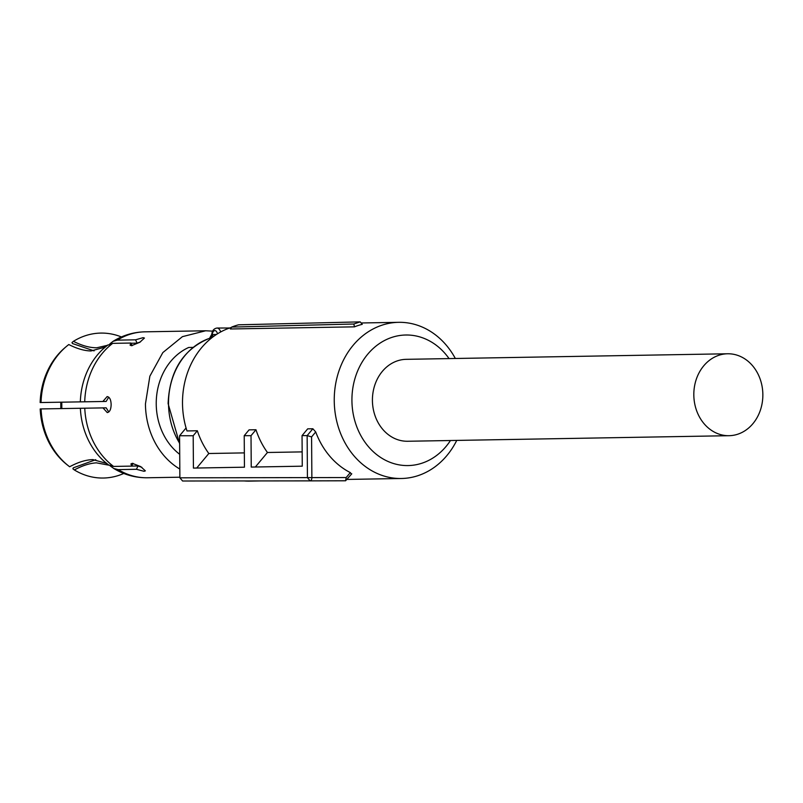 <?xml version="1.0" encoding="UTF-8"?>
<svg xmlns="http://www.w3.org/2000/svg" width="803" height="803" viewBox="0 0 803 803"><rect width="100%" height="100%" fill="white"/><g stroke="black" fill="none" stroke-linecap="round" stroke-linejoin="round"><path stroke-width="1.2" d="M408.065 441.248A40.973 34.519 -91 0 1 407.643 441.259A40.973 34.519 -91 0 1 407.221 441.259A40.973 34.519 -91 0 1 372.421 400.637A40.973 34.519 -91 0 1 406.228 359.332L727.628 353.772A40.973 34.519 -91 0 1 728.05 353.772A40.973 34.519 -91 0 1 762.85 394.393A40.973 34.519 -91 0 1 729.044 435.698A40.973 34.519 -91 0 1 728.622 435.708A40.973 34.519 -91 0 1 693.822 395.086A40.973 34.519 -91 0 1 727.628 353.772M244.172 480.947A78.102 65.796 89 0 0 248.85 481.127A78.102 65.796 89 0 0 249.653 481.117L260.895 480.927M455.331 358.479A78.102 65.796 89 0 0 399.492 322.314A78.102 65.796 89 0 0 398.689 322.324A78.102 65.796 89 0 0 334.249 401.068A78.102 65.796 89 0 0 400.577 478.508A78.102 65.796 89 0 0 401.39 478.498A78.102 65.796 89 0 0 456.746 440.405M231.445 327.423A78.102 65.796 89 0 0 186.989 430.94L197.337 430.759A78.102 65.796 89 0 0 208.82 453.504L244.343 452.892M186.075 427.969L179.581 435.748L193.192 435.738L193.423 468.089L244.443 467.195L244.222 435.688L249.06 429.866L255.966 429.746A78.102 65.796 89 0 0 267.449 452.49L302.159 451.888M244.222 435.688L251.018 435.678L251.239 467.075L302.259 466.182L302.048 435.617L307.69 428.852L312.859 428.762L315.709 431.954A78.102 65.796 89 0 0 350.319 472.596L351.312 473.921M360.186 321.873L362.273 324.332A78.102 65.796 89 0 0 354.474 326.841L353.822 324.01L360.186 321.873L238.531 324.813A80.029 67.422 89 0 0 231.686 327.082L353.822 324.01M231.686 327.082L230.341 328.979L354.474 326.841M450.463 440.516A65.294 55.005 -91 0 1 407.392 465.579A65.294 55.005 -91 0 1 351.925 400.446A65.294 55.005 -91 0 1 406.479 335.002A65.294 55.005 -91 0 1 449.048 358.59M197.337 430.759L193.192 435.738M196.715 468.029L208.82 453.504M251.018 435.678L255.966 429.746M255.344 467.005L267.449 452.49M302.048 435.617L307.147 435.617L312.859 428.762M315.709 431.954L311.584 436.902L307.147 435.617L307.429 477.675L310.149 480.877A3.202 1.726 89.8 0 1 310.149 480.877L310.078 480.867M311.584 436.902L311.865 477.644A3.202 1.726 89.8 0 1 310.159 480.877L345.591 480.776L351.774 473.81M310.068 480.877A3.202 3.202 0 0 0 310.159 480.877L345.591 480.776L346.183 477.544L350.319 472.596M179.581 435.748L179.882 477.815L346.183 477.544M310.149 480.877L182.602 481.007L179.882 477.815M106.147 401.44L40.15 402.554A71.116 59.914 89 0 1 64.923 347.719L66.278 346.565A72.491 61.068 89 0 0 41.023 402.524L106.147 401.44L108.736 397.174M105.223 347.067L90.98 350.971C84.275 350.811 76.877 348.663 68.797 344.537A72.491 61.068 89 0 0 66.278 346.565M41.023 402.524L40.15 402.554M94.092 350.881L72.471 343.523L71.989 342.55L73.444 341.325C82.026 345.702 89.826 347.84 96.822 347.759L107.321 345.35M109.901 343.825L113.113 341.295L117.338 340.141L135.526 339.82L137.162 343.152L140.495 341.847M121.414 336.949A72.491 61.068 89 0 0 73.444 341.325M108.887 465.168L96.43 462.849C89.735 463.241 82.368 465.61 74.338 469.946L72.872 468.791L73.334 467.818L95.768 459.707M141.93 467.366L138.026 465.961L136.43 469.293L118.242 469.614L113.835 468.52L110.031 465.79M74.338 469.946A72.491 61.068 89 0 0 123.772 473.459M108.786 411.989L106.187 407.844L41.073 408.928A72.491 61.068 89 0 0 68.335 465.75A72.491 61.068 89 0 0 69.65 466.764C78.172 462.157 85.931 459.768 92.937 459.617L106.658 463.441M68.335 465.75L66.94 464.646A71.116 59.914 89 0 1 40.19 408.958L41.073 408.928M136.43 469.293L144.048 471.301L145.363 470.859L140.726 466.613L132.314 463.331L130.929 463.943L131.732 466.111L138.026 465.961M130.979 343.252L137.162 343.152M102.955 407.854L107.251 412.581C109.74 412.069 111.035 409.369 111.135 404.511C110.965 399.653 109.63 397.013 107.13 396.582L102.904 401.45M132.164 345.641L130.879 343.042L112.691 343.353L107.401 345.32M80.33 401.871A70.835 59.673 89 0 1 103.005 349.034L107.843 344.949M130.879 343.042L130.086 345.139L131.501 345.702L139.842 342.269L144.44 338.043L143.115 337.661L135.526 339.82M80.37 408.265A70.835 59.673 89 0 0 104.952 462.016L108.586 464.947L113.554 466.423L131.732 466.111L133.047 463.371M212.705 331.137L205.668 330.776L182.411 336.658L162.828 352.587L149.86 376.185L145.443 403.919A72.973 61.48 89 0 0 179.822 469.052M179.711 454.327A60.175 50.689 89 0 1 156.234 403.889A60.175 50.689 89 0 1 188.705 347.468L193.031 347.388M212.805 335.784L211.811 334.229C212.183 330.605 213.919 328.537 217.021 328.036A7.679 4.135 89.8 0 1 217.021 328.036A7.679 4.135 89.8 0 1 220.654 331.97M112.691 343.353A72.973 61.48 89 0 0 84.727 401.761M113.123 341.295C122.909 335.252 133.499 332.091 144.911 331.83A72.973 61.48 89 0 0 117.338 340.141M118.242 469.614A72.973 61.48 89 0 0 147.431 477.765C135.416 477.885 124.214 474.804 113.845 468.52M84.767 408.165A72.973 61.48 89 0 0 113.554 466.423M216.449 334.48L212.203 334.55A5.119 2.76 89.8 0 1 214.672 330.615A5.119 2.76 89.8 0 1 217.452 333.837M212.062 335.283A3.844 3.232 89 0 1 209.784 338.264A2.56 1.335 -108.5 0 0 209.563 338.294L211.811 334.229M211.259 338.234L209.784 338.264A67.693 57.033 89 0 0 168.51 403.588A67.693 57.033 89 0 0 179.641 443.266M61.791 402.293L61.821 408.657M729.044 435.698L407.643 441.259M347.077 479.431L401.39 478.498M361.119 322.977L398.689 322.324M144.911 331.83L205.668 330.776M147.431 477.765L179.872 477.203M217.021 328.036L229.688 327.995M179.641 443.818L168.108 403.598C169.513 370.856 183.325 349.084 209.563 338.294M60.807 408.677L60.777 402.313"/></g></svg>
